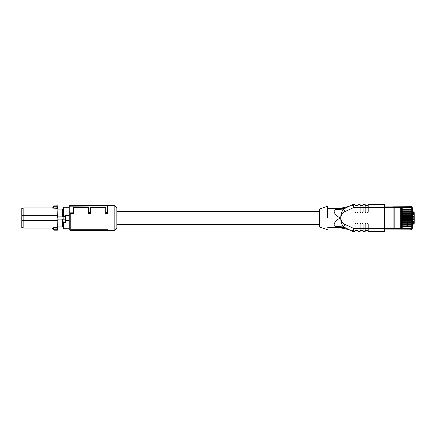 <?xml version="1.0" encoding="UTF-8"?>
<svg xmlns="http://www.w3.org/2000/svg" width="436" height="436" viewBox="0 0 436 436"><rect width="100%" height="100%" fill="white"/><g stroke="black" fill="none" stroke-linecap="round" stroke-linejoin="round"><path stroke-width="0.65" d="M411.361 225.843L411.769 226.251A0.403 0.403 -4.9 0 0 411.361 225.843L410.145 225.843L411.361 225.843L411.769 226.251L411.769 224.224A0.403 0.403 0 0 1 411.361 224.627L409.012 224.627L409.012 225.843L407.976 225.843L407.976 224.627L407.311 224.627L407.311 225.843M411.361 224.627L410.145 224.627L410.145 224.224L411.769 224.224L411.769 207.176L410.145 207.176L410.145 207.683L393.119 207.683L393.119 206.163L411.301 206.321M411.361 223.777L411.769 224.18A0.403 0.403 0 0 0 411.361 223.777L411.769 224.18L410.145 224.18L410.145 223.777L411.361 223.777L400.76 223.777L400.76 224.627L410.145 224.627M400.76 226.251L410.145 226.251L410.145 225.843L400.76 225.843L400.76 226.693L410.145 226.693L410.145 226.289L400.76 226.289M402.243 225.843L402.243 224.627M411.366 229.63L410.756 229.837L411.769 228.824L411.769 226.251L410.145 226.251L411.769 226.289L411.769 227.505L412.374 227.505L412.374 228.115A0.403 0.403 0 0 1 411.971 228.519A0.403 0.403 160.5 0 0 412.374 228.115M402.243 227.914L402.243 226.693L409.012 226.693L409.012 227.914L411.361 227.914L411.971 228.519L411.769 207.683A0.403 0.403 0 0 1 411.361 208.086L411.769 207.683L410.145 207.683L410.145 208.086L411.361 208.086L409.012 208.086L409.012 209.307L411.361 209.307L411.769 209.711A0.403 0.403 0 0 0 411.361 209.307L411.769 209.711L400.76 209.749L400.76 210.157L411.361 210.157A0.403 0.403 0 0 0 411.769 209.749L411.361 210.157L409.012 210.157L409.012 211.373L411.361 211.373L411.769 211.776A0.403 0.403 0 0 0 411.361 211.373L411.769 211.776L400.76 211.82L400.76 212.223L411.361 212.223A0.403 0.403 0 0 0 411.769 211.82L411.361 212.223L409.012 212.223L409.012 213.438L411.361 213.438L411.769 213.847A0.403 0.403 0 0 0 411.361 213.438L411.769 213.847L400.76 213.885L400.76 214.289L411.361 214.289A0.403 0.403 0 0 0 411.769 213.885L411.361 214.289L409.012 214.289L409.012 215.509L411.361 215.509L411.769 215.913A0.403 0.403 0 0 0 411.361 215.509L411.769 215.913L400.76 215.951L400.76 216.36L411.361 216.36A0.403 0.403 0 0 0 411.769 215.951L411.361 216.36L407.311 216.36L407.311 217.575M411.971 207.482A0.403 0.403 162 0 1 412.374 207.885L412.374 208.495L411.769 208.495L411.769 209.749L410.145 209.749L410.145 210.157M411.361 227.914L411.769 228.317A0.403 0.403 0 0 0 411.361 227.914L400.76 227.914L400.76 228.317L397.725 228.317L410.145 228.317L410.145 228.824L393.119 228.824L393.119 228.317L397.725 228.317M409.012 226.693L411.361 226.693A0.403 0.403 0 0 0 411.769 226.289L411.361 226.693M407.976 216.36L407.976 217.575L411.361 217.575L411.769 217.978A0.403 0.403 0 0 0 411.361 217.575L411.769 217.978L400.76 218.022L400.76 218.425L411.361 218.425A0.403 0.403 0 0 0 411.769 218.022L411.361 218.425L407.311 218.425L407.311 219.64M407.976 218.425L407.976 219.64L411.361 219.64L411.769 220.049A0.403 0.403 0 0 0 411.361 219.64L411.769 220.049L400.76 220.087L400.76 220.491L411.361 220.491A0.403 0.403 0 0 0 411.769 220.087L411.361 220.491L409.012 220.491L409.012 221.711L411.361 221.711L411.769 222.115A0.403 0.403 0 0 0 411.361 221.711L411.769 222.115L400.76 222.153L400.76 222.562L411.361 222.562A0.403 0.403 0 0 0 411.769 222.153L411.361 222.562L409.012 222.562L409.012 223.777M410.756 229.837L410.145 229.837L410.145 228.824L411.769 228.824L411.551 229.45M411.617 206.642L411.769 207.176L410.756 206.163M407.311 223.777L407.311 222.562L402.243 222.562L402.243 223.777M401.632 223.777L401.632 222.562L402.243 222.562M407.976 223.777L407.976 222.562L409.012 222.562M407.976 222.562L407.311 222.562M411.361 221.711L400.76 221.711L400.76 222.153M411.361 219.64L400.76 219.64L400.76 220.087M411.361 217.575L400.76 217.575L400.76 218.022M411.361 215.509L400.76 215.509L400.76 215.951M411.361 213.438L400.76 213.438L400.76 213.885M411.361 211.373L400.76 211.373L400.76 211.82M411.361 209.307L400.76 209.307L400.76 209.749M397.725 207.683L400.76 207.661L400.76 208.086L410.145 208.086M402.243 208.086L402.243 209.307L402.243 208.086L409.012 208.086M409.012 211.373L402.243 211.373L402.243 210.157L409.012 210.157M409.012 213.438L402.243 213.438L402.243 212.223L409.012 212.223M409.012 215.509L402.243 215.509L402.243 214.289L409.012 214.289M409.012 217.575L409.012 216.36M409.012 219.64L409.012 218.425M409.012 221.711L402.243 221.711L402.243 220.491L409.012 220.491M410.145 229.837L393.119 229.935L393.119 229.532M412.374 224.18L413.186 224.18A1.014 1.014 0 0 0 414.2 223.167L414.2 221.444L414.2 223.167L413.59 223.167L413.186 224.18M412.374 207.885L412.374 227.505M412.374 212.425L414.2 212.833L414.2 214.556L414.2 212.833A1.014 1.014 0 0 0 413.186 211.82L412.374 211.82M402.243 219.64L402.243 218.425M402.243 217.575L402.243 216.36M384.405 206.065L393.119 206.065L393.119 228.317L384.405 228.317M384.405 229.935L401.169 229.935A0.403 0.403 0 0 0 401.436 229.837M393.119 229.837L393.119 228.824M393.119 206.468L393.119 206.065L401.169 206.065A0.403 0.403 0 0 1 401.436 206.163M400.559 206.163L401.169 206.065M412.374 214.556L414.2 214.556L414.2 221.444L412.374 221.444M412.374 216.883L413.797 216.883L413.797 216.479L412.374 216.479M414.2 219.117L413.797 219.117L413.797 216.883L414.2 216.883A0.403 0.403 0 0 0 413.797 216.479L414.2 216.883L414.2 219.117A0.403 0.403 0 0 1 413.797 219.521L412.374 219.521L413.797 219.521L413.797 219.117L412.374 219.117M107.741 230.17L107.741 229.723L71.259 229.723L71.782 230.377L107.741 230.508L107.741 230.17L71.782 230.017L71.782 230.377M107.741 206.648L107.741 213.1L107.234 213.607L105.714 213.607L105.714 212.539L107.229 212.528L107.229 205.868L107.741 205.868L107.234 205.361L107.234 205.868L69.226 206.201L69.226 214.403L70.24 213.607L70.24 230.366L71.76 230.366M107.681 205.634L114.832 205.634L114.832 230.366L107.741 230.366M71.259 229.723L71.782 230.017M90.508 210.005L105.714 210.005M70.24 213.607L73.281 213.607L73.281 207.7L88.486 207.7L88.486 213.607L90.508 213.607L90.508 207.7L105.714 207.7L105.714 212.539M73.281 210.005L88.486 210.005M69.226 214.403L69.226 229.352L70.24 230.366M114.832 230.366L116.859 228.339L116.859 207.661L114.832 205.634M69.226 206.201L69.226 205.694L107.229 205.361A0.507 0.507 0 0 1 107.741 205.868L107.741 213.1M107.234 213.607L107.234 212.528L107.741 212.316M88.486 212.692L90.508 212.67M69.226 212.861L73.281 212.823M69.226 220.338L69.226 215.662L65.177 215.662L65.58 216.55L65.433 216.785L65.177 216.332A0.403 0.376 0 0 1 65.58 216.708L65.667 220.338L69.226 220.338M68.621 228.715L69.226 228.715M65.269 219.826L65.373 222.425L65.667 220.338M65.373 222.425L63.552 222.709L63.149 221.586L63.149 228.311A0.403 0.403 0 0 0 63.552 228.715L66.594 228.715M66.594 228.769L68.621 228.769M65.656 219.924L63.149 219.924L63.149 207.689A0.403 0.403 0 0 1 63.552 207.285L69.226 207.285M65.58 219.826L63.149 219.826M63.149 228.311L63.149 221.586M68.621 207.182L66.594 207.231L68.621 207.182M63.651 216.376L65.078 216.376L63.149 216.708A0.403 0.376 180 0 1 63.552 216.332L63.651 216.376M63.149 207.689L63.149 216.845L62.539 216.845L62.539 216.136L57.923 216.136L57.901 220.235M63.149 227.423L62.997 226.916L62.539 226.916L62.539 219.155L63.149 219.155M63.149 208.577L62.997 209.084L62.539 209.084L62.539 216.136M63.149 218L57.934 218L57.923 219.864L62.539 219.864M57.923 219.864L57.923 226.916L62.539 226.916M21.8 220.551L21.8 227.488L23.827 228.033L23.827 220.627L21.8 220.551L21.8 208.512L23.827 207.967L23.827 215.373L57.694 215.373L57.721 218L23.827 218L23.827 220.627L57.895 220.6L57.895 227.516L57.552 229.298L57.846 228.175M57.901 215.766L57.645 228.164L52.456 227.903L52.963 228.382L53.465 228.164L53.503 229.298L57.552 229.298L57.508 230.072L53.808 230.072L53.503 229.298L53.007 229.363L53.808 230.159L52.996 229.38M57.923 216.136L57.923 209.084L62.539 209.084M57.977 209.084L57.89 208.397M57.71 206.026L53.808 205.841L53.503 206.702L57.552 206.702L57.895 208.484L57.694 215.373L57.895 208.484M57.977 226.916L57.508 230.159L53.808 230.159M57.645 207.836L57.694 208.31L52.456 208.097L57.645 207.836M21.8 215.449L23.827 215.373L23.827 218L21.8 218M23.827 228.033L52.456 228.033L52.996 229.254L53.503 229.254M53.094 229.625L52.963 228.382M52.456 208.097L52.963 207.618L53.465 207.836L53.503 206.746L52.996 206.746L52.963 207.618L53.007 206.637L53.808 205.928L57.508 205.841M53.503 206.746L53.007 206.637M352.381 204.806A3.041 3.041 0 0 1 353.661 204.522A3.041 3.041 0 0 0 352.381 204.806L347.399 207.127L352.381 204.806L353.661 207.563L344.805 211.689C342.271 213.002 340.947 215.084 340.827 217.935L340.827 218.065C340.63 221.493 341.557 224.436 343.601 226.894L347.399 228.873C344.718 227.636 341.862 227.172 338.832 227.483L349.018 229.63L343.601 226.894L335.557 226.48L338.832 227.483L335.557 226.48L334.101 224.551L335.115 221.81C336.597 220.066 338.483 218.801 340.772 218.022L340.772 217.978C338.483 217.199 336.597 215.934 335.12 214.19L334.101 211.449L335.557 209.52L343.601 209.106L347.399 207.127L343.601 209.106C341.562 211.547 340.636 214.49 340.821 217.935L340.821 218.065C340.947 220.916 342.271 222.998 344.805 224.311L353.661 228.437L353.661 231.478A3.041 3.041 0 0 1 352.381 231.194L347.399 228.873L352.381 231.194L353.661 228.437L355.013 228.437L355.013 224.589A1.521 1.521 0 0 1 356.534 223.069A1.521 1.521 0 0 1 358.054 224.589L358.054 228.437L360.082 228.437L360.082 224.589A1.521 1.521 0 0 1 361.602 223.069A1.521 1.521 0 0 1 363.123 224.589L363.123 228.437L365.15 228.437L365.15 224.589A1.521 1.521 0 0 1 366.671 223.069A1.521 1.521 0 0 1 368.191 224.589L368.191 228.437L384.405 228.437L384.405 207.563L368.191 207.563L368.191 204.522L384.405 204.522L384.405 207.563M384.405 228.437L384.405 231.478L368.191 231.478L368.191 228.437L365.15 228.437L365.15 231.478L363.123 231.478L363.123 228.437L360.082 228.437L360.082 231.478L358.054 231.478L358.054 228.437L355.013 228.437L355.013 231.478L353.661 231.478M355.013 211.411L355.013 207.563L353.661 207.563L353.661 204.522L355.013 204.522L355.013 207.563L358.054 207.563L358.054 204.522L360.082 204.522L360.082 207.563L358.054 207.563L358.054 211.411A1.521 1.521 0 0 1 356.534 212.931A1.521 1.521 0 0 1 355.013 211.411M360.082 211.411L360.082 207.563L363.123 207.563L363.123 204.522L365.15 204.522L365.15 211.411A1.521 1.521 0 0 0 366.671 212.931A1.521 1.521 0 0 0 368.191 211.411L368.191 207.563L363.123 207.563L363.123 211.411A1.521 1.521 0 0 1 361.602 212.931A1.521 1.521 0 0 1 360.082 211.411M365.15 230.464L368.191 230.464M360.082 230.464L363.123 230.464M355.013 230.464L358.054 230.464M338.832 208.517L335.557 209.52L338.832 208.517C341.862 208.828 344.718 208.364 347.399 207.127L349.018 206.37L340.456 208.272L327.654 208.272M358.054 205.536L355.013 205.536M363.123 205.536L360.082 205.536M368.191 205.536L365.15 205.536M327.654 218L327.654 206.206L327.654 218M327.654 206.195L319.544 209.084L319.544 226.916L327.654 229.805M400.76 224.18L410.145 224.18L400.76 224.224M400.76 224.627L400.76 225.843M401.632 224.627L401.632 225.843M399.054 228.317L399.054 207.683M400.76 209.307L400.76 208.086M400.76 211.373L400.76 210.157M400.76 213.438L400.76 212.223M400.76 215.509L400.76 214.289M400.76 217.575L400.76 216.36M400.76 219.64L400.76 218.425M400.76 221.711L400.76 220.491M400.76 223.777L400.76 222.562M400.76 227.914L400.76 226.693M411.769 211.82L410.145 211.82L410.145 212.223M411.769 213.885L410.145 213.885L410.145 214.289M411.769 215.951L410.145 215.951L410.145 216.36M411.769 218.022L410.145 218.022L410.145 218.425M411.769 220.087L410.145 220.087L410.145 220.491M411.769 222.153L410.145 222.153L410.145 222.562M411.769 228.317L410.145 228.317L410.145 227.914M411.769 228.824L411.159 228.824M401.632 226.693L401.632 227.914M401.632 220.491L401.632 221.711M401.632 218.425L401.632 219.64M401.632 216.36L401.632 217.575M401.632 214.289L401.632 215.509M401.632 212.223L401.632 213.438M401.632 210.157L401.632 211.373M401.632 208.086L401.632 209.307M394.831 228.317L394.831 207.683M393.119 207.176L410.145 207.176L410.145 206.163M384.405 207.683L393.119 207.683M400.76 209.711L410.145 209.711L410.145 209.307M400.76 211.776L410.145 211.776L410.145 211.373M400.76 213.847L410.145 213.847L410.145 213.438M400.76 215.913L410.145 215.913L410.145 215.509M400.76 217.978L410.145 217.978L410.145 217.575M400.76 220.049L410.145 220.049L410.145 219.64M400.76 222.115L410.145 222.115L410.145 221.711M412.374 223.575L413.186 223.575M413.186 212.425L413.186 211.82M414.2 212.833L412.374 212.833M413.59 221.444L413.59 223.167M413.59 212.833L413.59 214.556M63.552 222.709L63.552 228.715M63.552 207.285L63.552 215.891L65.177 215.891L65.177 216.332M65.046 219.826L65.089 222.709M63.149 215.973L63.552 215.891L63.552 216.332M63.296 216.785L65.433 216.785M57.895 227.516L53.465 227.69M344.805 224.311L343.601 226.894M343.601 209.106L344.805 211.689M411.077 206.217L411.769 207.138M70.24 205.634L75.641 205.634M23.827 207.967L52.456 207.967L52.969 207.476M53.808 205.841L52.996 206.62M116.859 224.589L319.544 224.589M116.859 211.411L319.544 211.411M340.456 227.728L327.654 227.728"/></g></svg>
